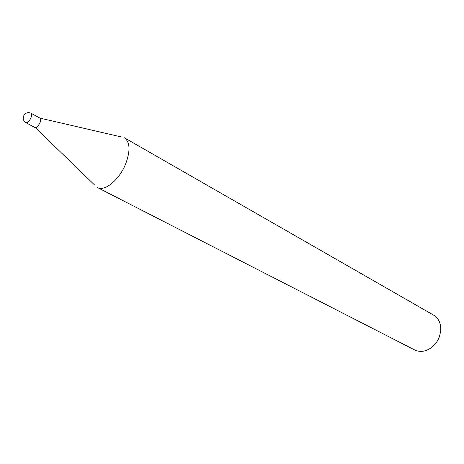 <?xml version="1.0" encoding="UTF-8"?>
<svg xmlns="http://www.w3.org/2000/svg" width="464" height="464" viewBox="0 0 464 464"><rect width="100%" height="100%" fill="white"/><g stroke="black" fill="none" stroke-linecap="round" stroke-linejoin="round"><path stroke-width="0.7" d="M30.978 113.204C28.084 111.986 25.711 112.735 23.873 115.449C22.585 118.477 23.246 120.878 25.856 122.647L26.262 122.763C27.852 122.577 29.377 121.011 30.833 118.071C31.854 115.553 31.9 113.929 30.978 113.204L39.974 118.129C42.433 119.144 38.019 128.105 35.299 127.617L94.575 184.985M120.704 136.793L39.968 118.129C40.907 118.865 40.873 120.483 39.863 122.983C38.164 126.312 36.505 127.815 34.893 127.501L25.856 122.647M123.975 137.553L433.591 315.114C438.805 318.408 441.177 323.739 440.701 331.116L439.483 336.522C437.917 340.825 435.418 344.381 431.99 347.188C426.062 351.608 420.303 352.53 414.694 349.955L96.993 187.311M124.375 137.762C130.14 142.129 130.506 150.98 125.489 164.331C119.115 180.049 104.545 191.818 97.388 187.531"/></g></svg>
